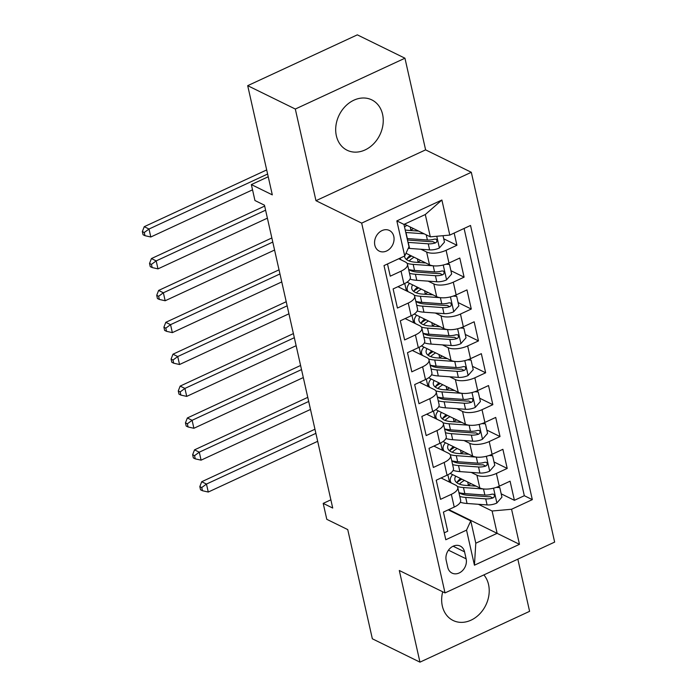 <?xml version="1.0" encoding="UTF-8"?>
<svg xmlns="http://www.w3.org/2000/svg" width="697" height="697" viewBox="0 0 697 697"><rect width="100%" height="100%" fill="white"/><g stroke="black" fill="none" stroke-linecap="round" stroke-linejoin="round"><path stroke-width="1.05" d="M336.355 135.784A28.037 22.635 116.1 0 0 347.115 150.238A28.037 22.635 116.1 0 0 373.505 143.93A28.037 22.635 116.1 0 0 382.583 114.352A28.037 22.635 116.1 0 0 371.823 99.898A28.037 22.635 116.1 0 0 345.433 106.205A28.037 22.635 116.1 0 0 336.355 135.784M442.708 591.788A28.037 22.635 116.1 0 0 442.325 606.007A28.037 22.635 116.1 0 0 453.085 620.469A28.037 22.635 116.1 0 0 479.475 614.153A28.037 22.635 116.1 0 0 488.553 584.583A28.037 22.635 116.1 0 0 483.875 574.903M374.829 245.187A11.5 9.288 116.1 0 0 379.246 251.12A11.5 9.288 116.1 0 0 390.067 248.524A11.5 9.288 116.1 0 0 393.796 236.396A11.5 9.288 116.1 0 0 389.379 230.463A11.5 9.288 116.1 0 0 378.558 233.051A11.5 9.288 116.1 0 0 374.829 245.187M404.948 58.208L357.334 34.85L247.696 85.67L295.31 109.037L315.968 200.692L361.673 223.118L471.311 172.29L425.606 149.864L404.948 58.208L295.31 109.037M361.673 223.118L445.017 592.92L554.646 542.1L471.311 172.29M445.017 592.92L399.303 570.494L419.96 662.15L529.598 611.33L517.836 559.16M419.96 662.15L372.346 638.792L347.742 529.598L326.788 519.317L323.199 503.382L332.722 508.052L264.468 205.197L254.945 200.518L251.356 184.583L272.309 194.864L247.696 85.67M387.497 263.963L390.25 276.178L401.063 271.168L403.938 283.923A14.376 5.994 -12.7 0 0 410.341 277.023L407.475 264.268A14.376 5.994 167.3 0 1 401.063 271.168M403.938 283.923L393.117 288.933L397.429 308.057L408.242 303.047L411.117 315.802A14.376 5.994 -12.7 0 0 417.529 308.902L414.654 296.147A14.376 5.994 167.3 0 1 408.242 303.047M411.117 315.802L400.305 320.812L404.617 339.944L415.429 334.926L418.305 347.681A14.376 5.994 -12.7 0 0 424.717 340.781L421.842 328.026A14.376 5.994 167.3 0 1 415.429 334.926M418.305 347.681L407.492 352.691L411.796 371.823L422.617 366.805L425.492 379.56A14.376 5.994 -12.7 0 0 431.896 372.66L429.021 359.905A14.376 5.994 167.3 0 1 422.617 366.805M425.492 379.56L414.671 384.57L418.984 403.702L429.796 398.684L432.671 411.439A14.376 5.994 -12.7 0 0 439.084 404.539L436.209 391.784A14.376 5.994 167.3 0 1 429.796 398.684M432.671 411.439L421.859 416.449L426.172 435.581L436.984 430.563L439.859 443.318A14.376 5.994 -12.7 0 0 446.263 436.418L443.397 423.671A14.376 5.994 167.3 0 1 436.984 430.563M439.859 443.318L429.038 448.328L433.351 467.46L444.172 462.442L447.038 475.197A14.376 5.994 -12.7 0 0 453.451 468.297L450.576 455.55A14.376 5.994 167.3 0 1 444.172 462.442M447.038 475.197L436.226 480.216L440.539 499.34L451.351 494.33A14.376 5.994 -12.7 0 0 457.763 487.43A14.376 5.994 -12.7 0 0 455.585 485.095L441.062 477.968M450.184 473.429L479.797 487.952A14.376 5.994 -12.7 0 0 499.261 486.201L510.082 481.183L514.395 500.315L501.195 493.842M471.242 472.418L476.922 475.206A14.376 5.994 -12.7 0 0 496.395 473.446L507.207 468.436L494.016 461.963M507.207 468.436L502.894 449.304L492.082 454.322A14.376 5.994 -12.7 0 1 472.61 456.073L442.996 441.541M435.808 409.662L465.422 424.194A14.376 5.994 -12.7 0 0 484.894 422.443L495.715 417.425L500.019 436.557L486.828 430.084M428.629 377.783L458.243 392.315A14.376 5.994 -12.7 0 0 477.715 390.564L488.527 385.546L492.84 404.678L479.649 398.205M421.441 345.904L451.055 360.436A14.376 5.994 -12.7 0 0 470.527 358.676L481.339 353.667L485.652 372.79L472.461 366.326M414.253 314.025L443.876 328.557A14.376 5.994 -12.7 0 0 463.339 326.797L474.16 321.787L478.473 340.911L465.274 334.438M407.074 282.146L436.688 296.678A14.376 5.994 -12.7 0 0 456.16 294.918L466.973 289.908L471.285 309.032L458.095 302.559M405.994 253.264L429.5 264.799A14.376 5.994 -12.7 0 0 448.973 263.039L459.793 258.029L464.097 277.153L450.907 270.68M407.475 264.268A14.376 5.994 167.3 0 0 405.297 261.933L398.771 258.735M414.654 296.147A14.376 5.994 167.3 0 0 412.476 293.812L397.961 286.694M421.842 328.026A14.376 5.994 167.3 0 0 419.664 325.691L405.14 318.573M429.021 359.905A14.376 5.994 167.3 0 0 426.852 357.578L412.328 350.452M436.209 391.784A14.376 5.994 167.3 0 0 434.031 389.457L419.516 382.331M443.397 423.671A14.376 5.994 167.3 0 0 441.218 421.337L426.695 414.21M450.576 455.55A14.376 5.994 167.3 0 0 448.406 453.216L433.882 446.089M466.136 558.837L464.55 551.824A11.143 9 116.1 0 0 460.273 546.082A11.143 9 116.1 0 0 449.792 548.591A11.143 9 116.1 0 0 446.185 560.344L447.762 567.358A11.143 9 116.1 0 0 452.039 573.1A11.143 9 116.1 0 0 462.529 570.59A11.143 9 116.1 0 0 466.136 558.837L448.459 550.168M404.487 224.173L430.319 236.841L425.292 214.528L403.955 224.417L408.982 246.729L404.748 255.965L384.012 265.583L445.792 539.748L466.537 530.129L470.771 520.894L448.249 509.847M404.748 255.965L396.846 220.897L441.889 200.022L449.792 235.089L470.527 225.471L532.316 499.636L511.572 509.254L519.474 544.322L474.439 565.197L466.537 530.129M420.953 249.256L426.634 252.044L429.5 264.799M428.132 281.135L433.813 283.923L436.688 296.678M435.32 313.014L441.001 315.802L443.876 328.557M442.499 344.902L448.18 347.681L451.055 360.436M449.687 376.781L455.368 379.569L458.243 392.315M456.875 408.66L462.555 411.448L465.422 424.194M464.054 440.539L469.734 443.327L472.61 456.073M514.395 500.315L524.318 495.715L464.089 228.459M426.634 252.044A14.376 5.994 167.3 0 0 446.097 250.293L456.918 245.274L454.165 233.059M464.097 277.153L453.285 282.172A14.376 5.994 167.3 0 1 433.813 283.923M471.285 309.032L460.473 314.051A14.376 5.994 167.3 0 1 441.001 315.802M478.473 340.911L467.652 345.93A14.376 5.994 167.3 0 1 448.18 347.681M485.652 372.79L474.84 377.809A14.376 5.994 167.3 0 1 455.368 379.569M492.84 404.678L482.019 409.688A14.376 5.994 167.3 0 1 462.555 411.448M500.019 436.557L489.207 441.567A14.376 5.994 167.3 0 1 469.734 443.327M444.233 532.839L447.718 531.219L443.414 512.095L454.226 507.076A14.376 5.994 -12.7 0 0 460.639 500.176L457.763 487.43M470.771 520.894L475.798 543.216L497.135 533.327L492.108 511.006L511.572 509.254M448.781 509.603L519.474 544.322M478.43 504.297L492.108 511.006M268.223 176.759L251.356 184.583M330.866 499.827L323.199 503.382M524.318 495.715L532.316 499.636M449.495 482.106L447.857 474.805M456.918 245.274L443.728 238.801M442.316 450.227L440.67 442.926M435.128 418.348L433.482 411.047M427.949 386.469L426.303 379.168M420.761 354.59L419.115 347.289M413.574 322.711L411.927 315.401M406.395 290.832L404.748 283.522M449.792 235.089L430.319 236.841M475.798 543.216L474.439 565.197M396.846 220.897L403.955 224.417M441.889 200.022L425.292 214.528M315.968 200.692L425.606 149.864M483.962 489.006A9.523 3.973 167.3 0 1 483.5 488.98L463.47 487.543A27.497 11.457 167.3 0 1 457.363 486.523M476.095 486.14L465.796 485.4A22.827 9.514 167.3 0 1 454.906 479.963A22.827 9.514 167.3 0 1 455.725 476.147M451.308 482.995A27.497 11.457 167.3 0 1 450.349 480.982A27.497 11.457 167.3 0 1 452.641 474.631M498.033 486.733L499.793 487.604L501.945 497.161L496.743 503.103A9.523 3.973 167.3 0 1 487.09 504.924L467.06 503.478A27.497 11.457 167.3 0 1 460.299 502.267M467.487 485.521A22.827 9.514 167.3 0 1 468.375 485.086A11.326 4.722 -12.7 0 0 470.919 483.605M499.793 487.604L496.316 487.369M459.802 496.464A27.497 11.457 -12.7 0 0 465.692 497.423L485.731 498.86A9.523 3.973 -12.7 0 0 492.918 497.954L494.103 497.109L494.434 495.131L493.624 494.199L492.056 494.129A9.523 3.973 167.3 0 1 484.868 495.036L464.829 493.598A27.497 11.457 167.3 0 1 458.94 492.64M461.884 479.17A27.497 11.457 -12.7 0 0 456.892 482.551M460.578 478.525A22.827 9.514 -12.7 0 0 456.805 482.716M492.918 497.954L490.174 496.612A4.853 2.021 167.3 0 1 488.057 496.726L468.027 495.279A22.827 9.514 167.3 0 1 459.184 492.709M459.436 484.127A22.827 9.514 167.3 0 1 464.394 480.399M315.889 433.342L206.469 484.067L208.272 492.038L317.684 441.314M200.544 489.799L202.452 490.732L201.729 487.543L199.83 486.611L200.544 489.799M201.729 487.543L206.469 484.067L201.712 481.732L314.957 429.23M201.712 481.732L199.83 486.611M202.452 490.732L208.272 492.038M476.783 457.127A9.523 3.973 167.3 0 1 476.312 457.101L456.282 455.664A27.497 11.457 167.3 0 1 450.184 454.644M468.907 454.261L458.609 453.52A22.827 9.514 167.3 0 1 447.718 448.075A22.827 9.514 167.3 0 1 448.546 444.268M444.128 451.116A27.497 11.457 167.3 0 1 443.161 449.103A27.497 11.457 167.3 0 1 445.453 442.752M490.845 454.853L492.605 455.725L494.765 465.282L489.555 471.224A9.523 3.973 167.3 0 1 479.911 473.036L459.872 471.599A27.497 11.457 167.3 0 1 453.111 470.388M460.299 453.642A22.827 9.514 167.3 0 1 461.196 453.207A11.326 4.722 -12.7 0 0 463.74 451.726M492.605 455.725L489.128 455.489M452.614 464.585A27.497 11.457 -12.7 0 0 458.513 465.544L478.543 466.981A9.523 3.973 -12.7 0 0 485.731 466.075L486.915 465.23L487.247 463.252L486.436 462.32L484.868 462.25A9.523 3.973 167.3 0 1 477.68 463.156L457.65 461.719A27.497 11.457 167.3 0 1 451.752 460.761M454.705 447.291A27.497 11.457 -12.7 0 0 449.713 450.671M453.398 446.646A22.827 9.514 -12.7 0 0 449.626 450.837M485.731 466.075L482.995 464.733A4.853 2.021 167.3 0 1 480.869 464.838L460.839 463.4A22.827 9.514 167.3 0 1 451.996 460.83M452.257 452.248A22.827 9.514 167.3 0 1 457.206 448.519M308.701 401.463L199.29 452.187L201.084 460.159L310.496 409.435M193.357 457.92L195.265 458.853L194.55 455.664L192.642 454.732L193.357 457.92M194.55 455.664L199.29 452.187L194.524 449.853L307.778 397.351M194.524 449.853L192.642 454.732M195.265 458.853L201.084 460.159M469.595 425.248A9.523 3.973 167.3 0 1 469.133 425.222L449.095 423.776A27.497 11.457 167.3 0 1 442.996 422.765M461.719 422.382L451.429 421.641A22.827 9.514 167.3 0 1 440.539 416.196A22.827 9.514 167.3 0 1 441.358 412.389M436.941 419.237A27.497 11.457 167.3 0 1 435.982 417.224A27.497 11.457 167.3 0 1 438.274 410.873M483.657 422.974L485.426 423.846L487.578 433.403L482.368 439.337A9.523 3.973 167.3 0 1 472.723 441.157L452.693 439.72A27.497 11.457 167.3 0 1 445.923 438.509M453.12 421.763A22.827 9.514 167.3 0 1 454.008 421.328A11.326 4.722 -12.7 0 0 456.552 419.838M485.426 423.846L481.941 423.61M445.427 432.706A27.497 11.457 -12.7 0 0 451.325 433.665L471.355 435.102A9.523 3.973 -12.7 0 0 478.551 434.196L479.736 433.351L480.059 431.373L479.248 430.441L477.689 430.371A9.523 3.973 167.3 0 1 470.501 431.277L450.462 429.84A27.497 11.457 167.3 0 1 444.564 428.882M447.518 415.412A27.497 11.457 -12.7 0 0 442.525 418.792M446.211 414.767A22.827 9.514 -12.7 0 0 442.438 418.949M478.551 434.196L475.807 432.854A4.853 2.021 167.3 0 1 473.69 432.959L453.651 431.521A22.827 9.514 167.3 0 1 444.817 428.951M445.069 420.369A22.827 9.514 167.3 0 1 450.018 416.64M301.522 369.584L192.102 420.308L193.897 428.28L303.317 377.556M186.177 426.033L188.077 426.973L187.362 423.785L185.454 422.852L186.177 426.033M187.362 423.785L192.102 420.308L187.345 417.973L300.59 365.472M187.345 417.973L185.454 422.852M188.077 426.973L193.897 428.28M462.416 393.369A9.523 3.973 167.3 0 1 461.945 393.343L441.915 391.897A27.497 11.457 167.3 0 1 435.817 390.886M454.54 390.503L444.242 389.762A22.827 9.514 167.3 0 1 433.351 384.317A22.827 9.514 167.3 0 1 434.17 380.51M429.761 387.358A27.497 11.457 167.3 0 1 428.794 385.345A27.497 11.457 167.3 0 1 431.086 378.994M476.478 391.095L478.238 391.958L480.399 401.524L475.188 407.457A9.523 3.973 167.3 0 1 465.544 409.278L445.505 407.841A27.497 11.457 167.3 0 1 438.744 406.621M445.932 389.884A22.827 9.514 167.3 0 1 446.821 389.449A11.326 4.722 -12.7 0 0 449.365 387.959M478.238 391.958L474.762 391.731M438.247 400.827A27.497 11.457 -12.7 0 0 444.137 401.786L464.176 403.223A9.523 3.973 -12.7 0 0 471.364 402.317L472.549 401.472L472.88 399.494L472.069 398.562L470.501 398.492A9.523 3.973 167.3 0 1 463.313 399.398L443.275 397.961A27.497 11.457 167.3 0 1 437.385 397.002M440.33 383.533A27.497 11.457 -12.7 0 0 435.337 386.905M439.023 382.888A22.827 9.514 -12.7 0 0 435.259 387.07M471.364 402.317L468.628 400.975A4.853 2.021 167.3 0 1 466.502 401.08L446.472 399.642A22.827 9.514 167.3 0 1 437.629 397.063M437.89 388.49A22.827 9.514 167.3 0 1 442.839 384.761M294.334 337.705L184.923 388.429L186.718 396.393L296.129 345.677M178.99 394.153L180.898 395.094L180.174 391.906L178.275 390.965L178.99 394.153M180.174 391.906L184.923 388.429L180.157 386.094L293.402 333.593M180.157 386.094L178.275 390.965M180.898 395.094L186.718 396.393M455.228 361.49A9.523 3.973 167.3 0 1 454.766 361.464L434.728 360.018A27.497 11.457 167.3 0 1 428.629 359.007M447.352 358.624L437.054 357.883A22.827 9.514 167.3 0 1 426.172 352.438A22.827 9.514 167.3 0 1 426.991 348.631M422.574 355.479A27.497 11.457 167.3 0 1 421.607 353.466A27.497 11.457 167.3 0 1 423.907 347.115M469.29 359.216L471.059 360.079L473.211 369.645L468.001 375.578A9.523 3.973 167.3 0 1 458.356 377.399L438.317 375.962A27.497 11.457 167.3 0 1 431.556 374.742M438.753 358.005A22.827 9.514 167.3 0 1 439.641 357.57A11.326 4.722 -12.7 0 0 442.186 356.08M471.059 360.079L467.574 359.852M431.06 368.948A27.497 11.457 -12.7 0 0 436.958 369.907L456.988 371.344A9.523 3.973 -12.7 0 0 464.176 370.438L465.361 369.593L465.692 367.615L464.882 366.683L463.322 366.613A9.523 3.973 167.3 0 1 456.126 367.519L436.095 366.082A27.497 11.457 167.3 0 1 430.197 365.123M433.151 351.654A27.497 11.457 -12.7 0 0 428.158 355.026M431.844 351.009A22.827 9.514 -12.7 0 0 428.071 355.191M464.176 370.438L461.44 369.096A4.853 2.021 167.3 0 1 459.323 369.201L439.284 367.763A22.827 9.514 167.3 0 1 430.45 365.184M430.702 356.611A22.827 9.514 167.3 0 1 435.651 352.882M287.147 305.826L177.735 356.55L179.53 364.514L288.941 313.798M171.81 362.274L173.71 363.207L172.995 360.027L171.087 359.086L171.81 362.274M172.995 360.027L177.735 356.55L172.969 354.207L286.223 301.714M172.969 354.207L171.087 359.086M173.71 363.207L179.53 364.514M448.04 329.603A9.523 3.973 167.3 0 1 447.579 329.585L427.54 328.139A27.497 11.457 167.3 0 1 421.441 327.128M440.173 326.736L429.875 325.996A22.827 9.514 167.3 0 1 418.984 320.559A22.827 9.514 167.3 0 1 419.803 316.752M415.386 323.6A27.497 11.457 167.3 0 1 414.427 321.587A27.497 11.457 167.3 0 1 416.719 315.236M462.102 327.337L463.871 328.2L466.023 337.766L460.822 343.699A9.523 3.973 167.3 0 1 451.168 345.52L431.138 344.083A27.497 11.457 167.3 0 1 424.377 342.863M431.565 326.118A22.827 9.514 167.3 0 1 432.454 325.682A11.326 4.722 -12.7 0 0 434.998 324.201M463.871 328.2L460.386 327.973M423.881 337.069A27.497 11.457 -12.7 0 0 429.77 338.028L449.809 339.465A9.523 3.973 -12.7 0 0 456.997 338.559L458.182 337.714L458.504 335.736L457.702 334.804L456.134 334.734A9.523 3.973 167.3 0 1 448.946 335.64L428.908 334.194A27.497 11.457 167.3 0 1 423.018 333.244M425.963 319.766A27.497 11.457 -12.7 0 0 420.971 323.147M424.656 319.13A22.827 9.514 -12.7 0 0 420.883 323.312M456.997 338.559L454.252 337.217A4.853 2.021 167.3 0 1 452.135 337.322L432.096 335.884A22.827 9.514 167.3 0 1 423.262 333.305M423.515 324.732A22.827 9.514 167.3 0 1 428.472 320.995M279.967 273.947L170.547 324.671L172.351 332.635L281.762 281.919M164.623 330.395L166.531 331.328L165.808 328.139L163.908 327.207L164.623 330.395M165.808 328.139L170.547 324.671L165.79 322.328L279.035 269.835M165.79 322.328L163.908 327.207M166.531 331.328L172.351 332.635M440.861 297.724A9.523 3.973 167.3 0 1 440.391 297.697L420.361 296.26A27.497 11.457 167.3 0 1 414.262 295.249M432.985 294.857L422.687 294.117A22.827 9.514 167.3 0 1 411.796 288.68A22.827 9.514 167.3 0 1 412.624 284.864M408.207 291.721A27.497 11.457 167.3 0 1 407.24 289.708A27.497 11.457 167.3 0 1 409.531 283.357M454.923 295.458L456.683 296.321L458.844 305.887L453.634 311.82A9.523 3.973 167.3 0 1 443.989 313.641L423.95 312.204A27.497 11.457 167.3 0 1 417.189 310.984M424.377 294.239A22.827 9.514 167.3 0 1 425.275 293.803A11.326 4.722 -12.7 0 0 427.81 292.322M456.683 296.321L453.207 296.094M416.693 305.19A27.497 11.457 -12.7 0 0 422.582 306.14L442.621 307.586A9.523 3.973 -12.7 0 0 449.809 306.68L450.994 305.835L451.325 303.857L450.515 302.916L448.946 302.855A9.523 3.973 167.3 0 1 441.759 303.761L421.729 302.315A27.497 11.457 167.3 0 1 415.83 301.365M418.784 287.887A27.497 11.457 -12.7 0 0 413.791 291.268M417.477 287.251A22.827 9.514 -12.7 0 0 413.704 291.433M449.809 306.68L447.073 305.338A4.853 2.021 167.3 0 1 444.947 305.443L424.917 304.005A22.827 9.514 167.3 0 1 416.074 301.426M416.336 292.853A22.827 9.514 167.3 0 1 421.284 289.116M272.78 242.068L163.368 292.784L165.163 300.755L274.574 250.04M157.435 298.516L159.343 299.449L158.628 296.26L156.72 295.328L157.435 298.516M158.628 296.26L163.368 292.784L158.602 290.449L271.856 237.956M158.602 290.449L156.72 295.328M159.343 299.449L165.163 300.755M433.673 265.845A9.523 3.973 167.3 0 1 433.212 265.818L413.173 264.381A27.497 11.457 167.3 0 1 407.074 263.37M425.797 262.978L415.508 262.238A22.827 9.514 167.3 0 1 404.617 256.801A22.827 9.514 167.3 0 1 404.521 256.069M401.019 259.833A27.497 11.457 167.3 0 1 400.13 258.108L400.444 259.554M447.735 263.579L449.504 264.442L451.656 274.008L446.446 279.941A9.523 3.973 167.3 0 1 436.801 281.762L416.771 280.325A27.497 11.457 167.3 0 1 410.002 279.105M417.198 262.36A22.827 9.514 167.3 0 1 418.087 261.924A11.326 4.722 -12.7 0 0 420.631 260.443M449.504 264.442L446.019 264.215M409.505 273.311A27.497 11.457 -12.7 0 0 415.403 274.261L435.433 275.707A9.523 3.973 -12.7 0 0 442.63 274.801L443.815 273.947L444.137 271.969L443.327 271.037L441.767 270.976A9.523 3.973 167.3 0 1 434.571 271.882L414.541 270.436A27.497 11.457 167.3 0 1 408.642 269.478M411.596 256.008A27.497 11.457 -12.7 0 0 406.604 259.389M410.289 255.372A22.827 9.514 -12.7 0 0 406.517 259.554M442.63 274.801L439.885 273.451A4.853 2.021 167.3 0 1 437.768 273.564L417.73 272.126A22.827 9.514 167.3 0 1 408.895 269.547M409.148 260.974A22.827 9.514 167.3 0 1 414.096 257.237M265.592 210.189L156.18 260.905L157.975 268.876L267.395 218.152M150.256 266.637L152.155 267.57L151.441 264.381L149.533 263.449L150.256 266.637M151.441 264.381L156.18 260.905L151.423 258.57L264.668 206.077M151.423 258.57L149.533 263.449M152.155 267.57L157.975 268.876M418.618 231.099L408.32 230.358A22.827 9.514 167.3 0 1 405.21 229.975M424.125 233.809L405.994 232.502A27.497 11.457 167.3 0 1 405.776 232.484M443.022 235.699L444.477 242.129L439.267 248.062A9.523 3.973 167.3 0 1 429.613 249.883L409.583 248.437A27.497 11.457 167.3 0 1 408.25 248.324M410.01 230.48A22.827 9.514 167.3 0 1 410.899 230.045A11.326 4.722 -12.7 0 0 413.443 228.564M407.998 242.364A27.497 11.457 -12.7 0 0 408.215 242.382L428.254 243.828A9.523 3.973 -12.7 0 0 435.442 242.922L436.627 242.068L436.958 240.09L436.148 239.158L434.579 239.097A9.523 3.973 167.3 0 1 427.392 239.995L407.353 238.557A27.497 11.457 167.3 0 1 407.135 238.54M435.442 242.922L432.706 241.571A4.853 2.021 167.3 0 1 430.58 241.685L410.55 240.238A22.827 9.514 167.3 0 1 407.431 239.855M404.513 226.908A22.827 9.514 167.3 0 1 406.917 225.358M267.613 174.041L149.001 229.025L150.796 236.997L252.541 189.828M143.068 234.758L144.976 235.691L144.253 232.502L142.354 231.57L143.068 234.758M144.253 232.502L149.001 229.025L144.235 226.691L266.69 169.929M144.235 226.691L142.354 231.57M144.976 235.691L150.796 236.997M476.922 475.206L479.797 487.952M496.395 473.446L499.261 486.201M446.097 250.293L448.973 263.039M453.285 282.172L456.16 294.918M460.473 314.051L463.339 326.797M467.652 345.93L470.527 358.676M474.84 377.809L477.715 390.564M482.019 409.688L484.894 422.443M489.207 441.567L492.082 454.322M451.351 494.33L454.226 507.076M453.111 546.213L464.55 551.824M496.874 502.955L493.537 488.17M467.687 482.019L468.375 485.086M464.829 493.598L463.47 487.543M467.06 503.478L465.692 497.423M484.868 495.036L483.5 488.98M487.09 504.924L485.731 498.86M489.686 471.076L486.358 456.291M460.499 450.131L461.196 453.207M457.65 461.719L456.282 455.664M459.872 471.599L458.513 465.544M477.68 463.156L476.312 457.101M479.911 473.036L478.543 466.981M482.498 439.188L479.17 424.412M453.32 418.252L454.008 421.328M450.462 429.84L449.095 423.776M452.693 439.72L451.325 433.665M470.501 431.277L469.133 425.222M472.723 441.157L471.355 435.102M475.319 407.309L471.991 392.533M446.132 386.373L446.821 389.449M443.275 397.961L441.915 391.897M445.505 407.841L444.137 401.786M463.313 399.398L461.945 393.343M465.544 409.278L464.176 403.223M468.131 375.43L464.803 360.654M438.944 354.494L439.641 357.57M436.095 366.082L434.728 360.018M438.317 375.962L436.958 369.907M456.126 367.519L454.766 361.464M458.356 377.399L456.988 371.344M460.952 343.551L457.615 328.775M431.765 322.615L432.454 325.682M428.908 334.194L427.54 328.139M431.138 344.083L429.77 338.028M448.946 335.64L447.579 329.585M451.168 345.52L449.809 339.465M453.764 311.672L450.436 296.896M424.578 290.736L425.275 293.803M421.729 302.315L420.361 296.26M423.95 312.204L422.582 306.14M441.759 303.761L440.391 297.697M443.989 313.641L442.621 307.586M446.577 279.793L443.248 265.017M417.398 258.857L418.087 261.924M414.541 270.436L413.173 264.381M416.771 280.325L415.403 274.261M434.571 271.882L433.212 265.818M436.801 281.762L435.433 275.707M439.398 247.914L436.766 236.257M410.211 226.978L410.899 230.045M407.353 238.557L405.994 232.502M409.583 248.437L408.215 242.382M427.392 239.995L426.224 234.837M429.613 249.883L428.254 243.828M450.349 480.982L450.732 482.716M443.161 449.103L443.553 450.837M435.982 417.224L436.366 418.958M428.794 385.345L429.186 387.07M421.607 353.466L421.999 355.191M414.427 321.587L414.811 323.312M407.24 289.708L407.632 291.433"/></g></svg>
